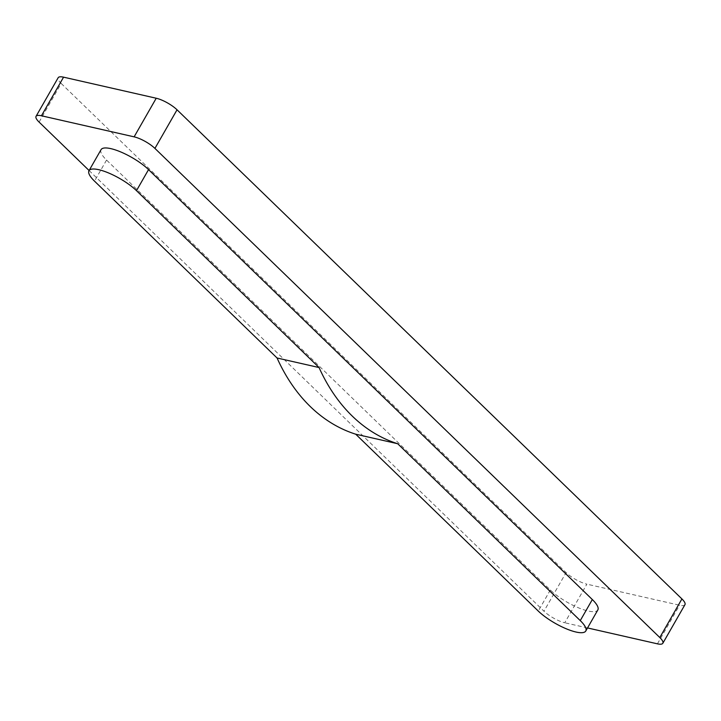 <?xml version="1.0" encoding="UTF-8"?>
<svg xmlns="http://www.w3.org/2000/svg" width="721" height="721" viewBox="0 0 721 721"><rect width="100%" height="100%" fill="white"/><g stroke="black" fill="none" stroke-linecap="round" stroke-linejoin="round"><path stroke-width="0.54" stroke-dasharray="3.6 2.7" d="M101.048 149.662A30.534 8.517 29.8 0 0 106.555 160.062L550.339 590.003A30.534 8.517 -150.2 0 0 578.152 607.668A30.534 8.517 -150.2 0 0 597.835 609.948M89.098 170.526L543.958 611.201L566.075 572.591A16.844 4.705 29.8 0 0 586.876 584.154L564.768 622.764A16.844 4.705 29.8 0 1 543.958 611.201M587.534 627.946L564.768 622.764M39.087 122.074L61.195 83.465A16.844 4.705 29.8 0 1 58.167 77.724M684.95 604.667A16.844 4.705 29.8 0 1 679.552 605.225L586.876 584.154M61.195 83.465L566.075 572.591M550.339 590.003L538.281 611.066M106.555 160.062L94.496 181.124M657.435 643.835L679.552 605.225"/><path stroke-width="1.08" d="M319.052 367.539A210.604 149.346 -77.2 0 0 397.704 443.739L355.714 434.195A210.604 149.346 -77.2 0 1 277.062 357.995L94.496 181.124A30.534 8.517 -150.2 0 1 88.989 170.715A30.534 8.517 -150.2 0 1 108.673 173.004A30.534 8.517 -150.2 0 1 136.485 190.668L319.052 367.539L277.062 357.995M585.776 631.01L597.835 609.948A30.534 8.517 -150.2 0 0 592.329 599.548L580.27 620.61A30.534 8.517 -150.2 0 1 585.776 631.01A30.534 8.517 -150.2 0 1 566.093 628.721A30.534 8.517 -150.2 0 1 538.281 611.066L355.714 434.195M36.05 116.333L58.167 77.724A16.844 4.705 29.8 0 1 63.565 77.165L156.232 98.236L134.124 136.846L41.448 115.775A16.844 4.705 29.8 0 0 36.05 116.333A16.844 4.705 29.8 0 0 39.087 122.074L89.098 170.526M156.232 98.236A16.844 4.705 29.8 0 1 177.042 109.799L681.913 598.926L659.805 637.535A16.844 4.705 29.8 0 1 662.833 643.276A16.844 4.705 29.8 0 1 657.435 643.835L587.534 627.946M659.805 637.535L154.925 148.409L177.042 109.799M134.124 136.846A16.844 4.705 29.8 0 1 154.925 148.409M88.989 170.715L101.048 149.662A30.534 8.517 29.8 0 1 120.731 151.942A30.534 8.517 29.8 0 1 148.544 169.606L592.329 599.548M397.704 443.739L580.27 620.61M681.913 598.926A16.844 4.705 29.8 0 1 684.95 604.667L662.833 643.276M148.544 169.606L136.485 190.668M41.448 115.775L63.565 77.165"/></g></svg>
